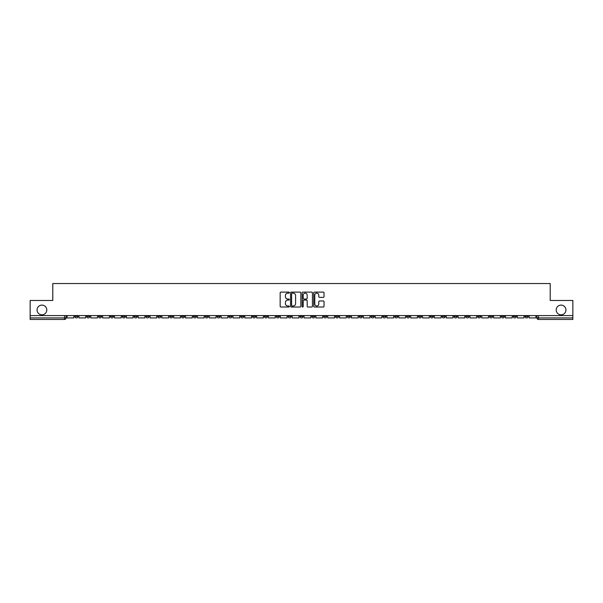 <?xml version="1.0" encoding="UTF-8"?>
<svg xmlns="http://www.w3.org/2000/svg" width="603" height="603" viewBox="0 0 603 603"><rect width="100%" height="100%" fill="white"/><g stroke="black" fill="none" stroke-linecap="round" stroke-linejoin="round"><path stroke-width="0.9" d="M289.35 292.628A0.52 0.52 0 0 0 288.829 292.108L280.908 292.108A0.746 0.746 0 0 0 280.161 292.854L280.161 306.271A0.746 0.746 0 0 0 280.908 307.017L288.829 307.017A0.52 0.52 0 0 0 289.35 306.497A0.52 0.52 0 0 0 288.829 305.977L287.804 305.977A2.382 2.382 0 0 1 285.415 303.588L285.415 302.472A2.382 2.382 0 0 1 287.804 300.083L288.829 300.083A0.52 0.52 0 0 0 289.35 299.563A0.52 0.52 0 0 0 288.829 299.043L287.804 299.043A2.382 2.382 0 0 1 285.415 296.653L285.415 295.538A2.382 2.382 0 0 1 287.804 293.156L288.829 293.156A0.52 0.52 0 0 0 289.35 292.628M556.215 309.965A4.862 4.862 0 0 0 561.076 314.826A4.862 4.862 0 0 0 565.938 309.965A4.862 4.862 0 0 0 561.076 305.11A4.862 4.862 0 0 0 556.215 309.965M37.062 309.965A4.862 4.862 0 0 0 41.924 314.826A4.862 4.862 0 0 0 46.785 309.965A4.862 4.862 0 0 0 41.924 305.11A4.862 4.862 0 0 0 37.062 309.965M465.848 315.588L465.848 316.424L468.885 316.424A1.523 1.523 0 0 1 467.363 317.939A1.523 1.523 0 0 1 465.848 316.424L465.848 315.588M394.761 315.588L394.761 316.424L397.799 316.424A1.523 1.523 0 0 1 396.277 317.939A1.523 1.523 0 0 1 394.761 316.424L394.761 315.588M382.913 315.588L382.913 316.424L385.95 316.424A1.523 1.523 0 0 1 384.435 317.939A1.523 1.523 0 0 1 382.913 316.424L382.913 315.588M311.826 315.588L311.826 316.424L314.864 316.424A1.523 1.523 0 0 1 313.349 317.939A1.523 1.523 0 0 1 311.826 316.424L311.826 315.588M299.977 315.588L299.977 316.424L303.023 316.424A1.523 1.523 0 0 1 301.5 317.939A1.523 1.523 0 0 1 299.977 316.424L299.977 315.588M288.136 315.588L288.136 316.424L291.174 316.424A1.523 1.523 0 0 1 289.651 317.939A1.523 1.523 0 0 1 288.136 316.424L288.136 315.588M264.438 315.588L264.438 316.424L267.476 316.424A1.523 1.523 0 0 1 265.961 317.939A1.523 1.523 0 0 1 264.438 316.424L264.438 315.588M240.748 316.424L240.748 315.588L240.748 316.424A1.523 1.523 0 0 0 242.263 317.939A1.523 1.523 0 0 1 240.748 316.424L243.785 316.424A1.523 1.523 0 0 1 242.263 317.939A1.523 1.523 0 0 0 243.785 316.424L243.785 315.588L243.785 316.424M228.899 316.424L228.899 315.588L228.899 316.424A1.523 1.523 0 0 0 230.414 317.939A1.523 1.523 0 0 1 228.899 316.424L231.936 316.424A1.523 1.523 0 0 1 230.414 317.939M217.05 316.424L217.05 315.588L217.05 316.424A1.523 1.523 0 0 0 218.565 317.939A1.523 1.523 0 0 1 217.05 316.424L220.087 316.424A1.523 1.523 0 0 1 218.565 317.939A1.523 1.523 0 0 0 220.087 316.424L220.087 315.588L220.087 316.424M205.201 315.588L205.201 316.424L208.239 316.424A1.523 1.523 0 0 1 206.723 317.939A1.523 1.523 0 0 1 205.201 316.424L205.201 315.588M193.352 315.588L193.352 316.424L196.39 316.424A1.523 1.523 0 0 1 194.875 317.939A1.523 1.523 0 0 1 193.352 316.424L193.352 315.588M181.511 315.588L181.511 316.424L184.548 316.424A1.523 1.523 0 0 1 183.026 317.939A1.523 1.523 0 0 1 181.511 316.424L181.511 315.588M169.662 316.424L169.662 315.588L169.662 316.424A1.523 1.523 0 0 0 171.177 317.939A1.523 1.523 0 0 1 169.662 316.424L172.699 316.424A1.523 1.523 0 0 1 171.177 317.939M145.964 316.424L145.964 315.588L145.964 316.424A1.523 1.523 0 0 0 147.486 317.939A1.523 1.523 0 0 1 145.964 316.424L149.001 316.424A1.523 1.523 0 0 1 147.486 317.939A1.523 1.523 0 0 0 149.001 316.424L149.001 315.588L149.001 316.424M134.115 316.424L134.115 315.588L134.115 316.424A1.523 1.523 0 0 0 135.637 317.939A1.523 1.523 0 0 1 134.115 316.424L137.152 316.424A1.523 1.523 0 0 1 135.637 317.939A1.523 1.523 0 0 0 137.152 316.424L137.152 315.588L137.152 316.424M122.273 316.424L122.273 315.588L122.273 316.424A1.523 1.523 0 0 0 123.788 317.939A1.523 1.523 0 0 1 122.273 316.424L125.311 316.424A1.523 1.523 0 0 1 123.788 317.939A1.523 1.523 0 0 0 125.311 316.424L125.311 315.588L125.311 316.424M110.424 316.424L110.424 315.588L110.424 316.424A1.523 1.523 0 0 0 111.939 317.939A1.523 1.523 0 0 1 110.424 316.424L113.462 316.424A1.523 1.523 0 0 1 111.939 317.939M98.575 316.424L98.575 315.588L98.575 316.424A1.523 1.523 0 0 0 100.098 317.939A1.523 1.523 0 0 1 98.575 316.424L101.613 316.424A1.523 1.523 0 0 1 100.098 317.939A1.523 1.523 0 0 0 101.613 316.424L101.613 315.588L101.613 316.424M86.726 316.424L86.726 315.588L86.726 316.424A1.523 1.523 0 0 0 88.249 317.939A1.523 1.523 0 0 1 86.726 316.424L89.764 316.424A1.523 1.523 0 0 1 88.249 317.939A1.523 1.523 0 0 0 89.764 316.424L89.764 315.588L89.764 316.424M323.283 297.362A0.746 0.746 0 0 0 324.03 296.616L324.03 292.854A0.746 0.746 0 0 0 323.283 292.108L314.487 292.108A0.746 0.746 0 0 0 313.741 292.854L313.741 306.271A0.746 0.746 0 0 0 314.487 307.017L323.283 307.017A0.746 0.746 0 0 0 324.03 306.271L324.03 301.726A0.746 0.746 0 0 0 323.283 300.98L319.522 300.98A0.746 0.746 0 0 0 318.776 301.726L318.776 303.98A1.997 1.997 0 0 1 316.779 305.977A1.997 1.997 0 0 1 314.789 303.98L314.789 295.146A1.997 1.997 0 0 1 316.779 293.156A1.997 1.997 0 0 1 318.776 295.146L318.776 296.616A0.746 0.746 0 0 0 319.522 297.362L323.283 297.362M30.15 315.588L30.15 300.475L52.785 300.475L52.785 283.538L550.215 283.538L550.215 300.475L572.85 300.475L572.85 315.588L30.15 315.588L30.15 317.939L66.074 317.939L66.074 315.588L66.074 317.939A1.523 1.523 0 0 1 64.551 319.462L30.15 319.462L30.15 317.939M300.844 292.854A0.746 0.746 0 0 0 300.106 292.108L291.309 292.108A0.746 0.746 0 0 0 290.563 292.854L290.563 306.271A0.746 0.746 0 0 0 291.309 307.017L300.106 307.017A0.746 0.746 0 0 0 300.844 306.271L300.844 292.854M302.894 292.108L311.691 292.108A0.746 0.746 0 0 1 312.437 292.854L312.437 306.271A0.746 0.746 0 0 1 311.691 307.017L307.929 307.017A0.746 0.746 0 0 1 307.183 306.271L307.183 300.829A0.746 0.746 0 0 0 306.437 300.083L303.942 300.083A0.746 0.746 0 0 0 303.196 300.829L303.196 306.497A0.52 0.52 0 0 1 302.676 307.017A0.52 0.52 0 0 1 302.156 306.497L302.156 292.854A0.746 0.746 0 0 1 302.894 292.108M536.926 315.588L536.926 317.939L572.85 317.939L572.85 319.462L538.449 319.462A1.523 1.523 0 0 1 536.926 317.939A1.523 1.523 0 0 0 538.449 319.462L538.449 315.588M572.85 315.588L572.85 317.939M528.115 316.424L528.115 315.588L528.115 316.424A1.523 1.523 0 0 1 526.6 317.939A1.523 1.523 0 0 1 525.077 316.424L528.115 316.424A1.523 1.523 0 0 1 526.6 317.939M525.077 315.588L525.077 316.424M516.274 315.588L516.274 316.424A1.523 1.523 0 0 1 514.751 317.939A1.523 1.523 0 0 1 513.236 316.424A1.523 1.523 0 0 0 514.751 317.939M513.236 315.588L513.236 316.424L516.274 316.424M504.425 315.588L504.425 316.424A1.523 1.523 0 0 1 502.902 317.939A1.523 1.523 0 0 1 501.387 316.424L504.425 316.424A1.523 1.523 0 0 1 502.902 317.939M501.387 315.588L501.387 316.424M492.576 315.588L492.576 316.424A1.523 1.523 0 0 1 491.061 317.939A1.523 1.523 0 0 1 489.538 316.424A1.523 1.523 0 0 0 491.061 317.939M489.538 315.588L489.538 316.424L492.576 316.424M480.727 315.588L480.727 316.424A1.523 1.523 0 0 1 479.212 317.939A1.523 1.523 0 0 1 477.689 316.424L480.727 316.424M477.689 315.588L477.689 316.424M468.885 315.588L468.885 316.424A1.523 1.523 0 0 1 467.363 317.939M457.036 315.588L457.036 316.424A1.523 1.523 0 0 1 455.514 317.939A1.523 1.523 0 0 1 453.999 316.424L457.036 316.424M453.999 315.588L453.999 316.424M445.187 315.588L445.187 316.424A1.523 1.523 0 0 1 443.665 317.939A1.523 1.523 0 0 1 442.15 316.424L445.187 316.424M442.15 315.588L442.15 316.424M433.338 315.588L433.338 316.424A1.523 1.523 0 0 1 431.823 317.939A1.523 1.523 0 0 1 430.301 316.424A1.523 1.523 0 0 0 431.823 317.939M430.301 315.588L430.301 316.424L433.338 316.424M421.489 315.588L421.489 316.424A1.523 1.523 0 0 1 419.974 317.939A1.523 1.523 0 0 1 418.452 316.424L421.489 316.424M418.452 315.588L418.452 316.424M409.648 315.588L409.648 316.424A1.523 1.523 0 0 1 408.125 317.939A1.523 1.523 0 0 1 406.61 316.424L409.648 316.424M406.61 315.588L406.61 316.424M397.799 315.588L397.799 316.424M385.95 315.588L385.95 316.424L385.95 315.588M374.101 315.588L374.101 316.424A1.523 1.523 0 0 1 372.586 317.939A1.523 1.523 0 0 1 371.064 316.424L374.101 316.424M371.064 315.588L371.064 316.424M362.252 315.588L362.252 316.424A1.523 1.523 0 0 1 360.737 317.939A1.523 1.523 0 0 1 359.215 316.424L362.252 316.424M359.215 315.588L359.215 316.424M350.411 315.588L350.411 316.424A1.523 1.523 0 0 1 348.888 317.939A1.523 1.523 0 0 1 347.373 316.424L350.411 316.424M347.373 315.588L347.373 316.424M338.562 315.588L338.562 316.424A1.523 1.523 0 0 1 337.039 317.939A1.523 1.523 0 0 1 335.524 316.424L338.562 316.424M335.524 315.588L335.524 316.424M326.713 315.588L326.713 316.424A1.523 1.523 0 0 1 325.198 317.939A1.523 1.523 0 0 1 323.675 316.424L326.713 316.424M323.675 315.588L323.675 316.424M314.864 315.588L314.864 316.424A1.523 1.523 0 0 1 313.349 317.939M303.023 315.588L303.023 316.424M291.174 316.424L291.174 315.588L291.174 316.424A1.523 1.523 0 0 1 289.651 317.939M279.325 315.588L279.325 316.424A1.523 1.523 0 0 1 277.802 317.939A1.523 1.523 0 0 1 276.287 316.424A1.523 1.523 0 0 0 277.802 317.939A1.523 1.523 0 0 0 279.325 316.424L276.287 316.424L276.287 315.588M267.476 316.424L267.476 315.588L267.476 316.424A1.523 1.523 0 0 1 265.961 317.939M255.627 315.588L255.627 316.424A1.523 1.523 0 0 1 254.112 317.939A1.523 1.523 0 0 1 252.589 316.424A1.523 1.523 0 0 0 254.112 317.939M252.589 315.588L252.589 316.424L255.627 316.424M231.936 315.588L231.936 316.424L231.936 315.588M208.239 316.424L208.239 315.588L208.239 316.424A1.523 1.523 0 0 1 206.723 317.939M196.39 316.424L196.39 315.588L196.39 316.424A1.523 1.523 0 0 1 194.875 317.939M184.548 316.424L184.548 315.588L184.548 316.424A1.523 1.523 0 0 1 183.026 317.939M172.699 315.588L172.699 316.424L172.699 315.588M160.85 316.424L160.85 315.588L160.85 316.424A1.523 1.523 0 0 1 159.335 317.939A1.523 1.523 0 0 1 157.813 316.424L160.85 316.424A1.523 1.523 0 0 1 159.335 317.939M157.813 315.588L157.813 316.424M113.462 315.588L113.462 316.424L113.462 315.588M77.923 315.588L77.923 316.424A1.523 1.523 0 0 1 76.4 317.939A1.523 1.523 0 0 1 74.885 316.424A1.523 1.523 0 0 0 76.4 317.939A1.523 1.523 0 0 0 77.923 316.424L77.923 315.588M74.885 315.588L74.885 316.424L77.923 316.424M64.551 315.588L64.551 319.462A1.523 1.523 0 0 0 66.074 317.939M292.123 293.156A0.52 0.52 0 0 0 291.603 293.676L291.603 305.45A0.52 0.52 0 0 0 292.123 305.977L293.209 305.977A2.382 2.382 0 0 0 295.591 303.588L295.591 295.538A2.382 2.382 0 0 0 293.209 293.156L292.123 293.156M307.183 295.184A1.997 1.997 0 0 0 305.193 293.186A1.997 1.997 0 0 0 303.196 295.184L303.196 298.297A0.746 0.746 0 0 0 303.942 299.043L306.437 299.043A0.746 0.746 0 0 0 307.183 298.297L307.183 295.184M73.852 315.588L73.852 317.939L67.099 317.939L67.099 315.588M85.701 315.588L85.701 317.939L78.948 317.939L78.948 315.588M97.55 315.588L97.55 317.939L90.789 317.939L90.789 315.588M109.399 315.588L109.399 317.939L102.638 317.939L102.638 315.588M121.248 315.588L121.248 317.939L114.487 317.939L114.487 315.588M133.09 315.588L133.09 317.939L126.336 317.939L126.336 315.588M144.939 315.588L144.939 317.939L138.177 317.939L138.177 315.588M156.788 315.588L156.788 317.939L150.026 317.939L150.026 315.588M168.636 315.588L168.636 317.939L161.875 317.939L161.875 315.588M180.485 315.588L180.485 317.939L173.724 317.939L173.724 315.588M192.327 315.588L192.327 317.939L185.573 317.939L185.573 315.588M204.176 315.588L204.176 317.939L197.415 317.939L197.415 315.588M216.025 315.588L216.025 317.939L209.264 317.939L209.264 315.588M227.874 315.588L227.874 317.939L221.113 317.939L221.113 315.588M239.723 315.588L239.723 317.939L232.962 317.939L232.962 315.588M251.564 315.588L251.564 317.939L244.81 317.939L244.81 315.588M263.413 315.588L263.413 317.939L256.652 317.939L256.652 315.588M275.262 315.588L275.262 317.939L268.501 317.939L268.501 315.588M287.111 315.588L287.111 317.939L280.35 317.939L280.35 315.588M298.952 315.588L298.952 317.939L292.199 317.939L292.199 315.588M310.801 315.588L310.801 317.939L304.048 317.939L304.048 315.588M322.65 315.588L322.65 317.939L315.889 317.939L315.889 315.588M334.499 315.588L334.499 317.939L327.738 317.939L327.738 315.588M346.348 315.588L346.348 317.939L339.587 317.939L339.587 315.588M358.19 315.588L358.19 317.939L351.436 317.939L351.436 315.588M370.038 315.588L370.038 317.939L363.277 317.939L363.277 315.588M381.887 315.588L381.887 317.939L375.126 317.939L375.126 315.588M393.736 315.588L393.736 317.939L386.975 317.939L386.975 315.588M405.585 315.588L405.585 317.939L398.824 317.939L398.824 315.588M417.427 315.588L417.427 317.939L410.673 317.939L410.673 315.588M429.276 315.588L429.276 317.939L422.515 317.939L422.515 315.588M441.125 315.588L441.125 317.939L434.364 317.939L434.364 315.588M452.974 315.588L452.974 317.939L446.212 317.939L446.212 315.588M464.823 315.588L464.823 317.939L458.061 317.939L458.061 315.588M476.664 315.588L476.664 317.939L469.91 317.939L469.91 315.588M488.513 315.588L488.513 317.939L481.752 317.939L481.752 315.588M500.362 315.588L500.362 317.939L493.601 317.939L493.601 315.588M512.211 315.588L512.211 317.939L505.45 317.939L505.45 315.588M524.052 315.588L524.052 317.939L517.299 317.939L517.299 315.588M535.901 315.588L535.901 317.939L529.148 317.939L529.148 315.588"/></g></svg>
